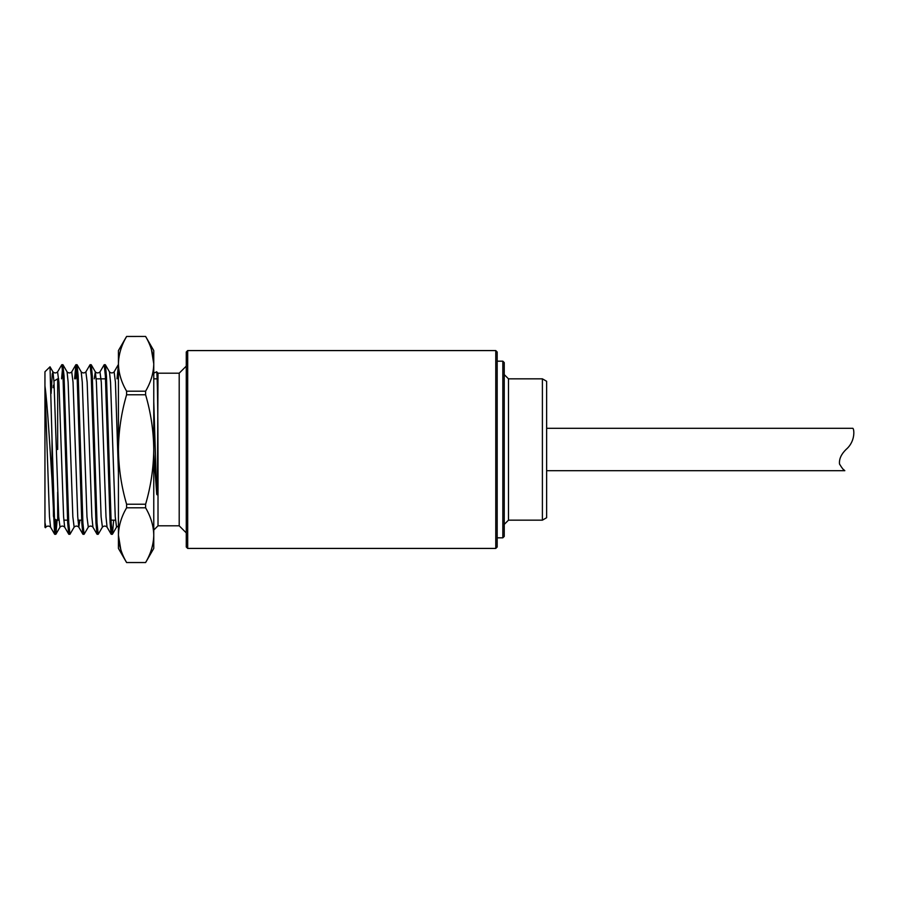 <?xml version="1.0" encoding="UTF-8"?>
<svg xmlns="http://www.w3.org/2000/svg" width="899" height="899" viewBox="0 0 899 899"><rect width="100%" height="100%" fill="white"/><g stroke="black" fill="none" stroke-linecap="round" stroke-linejoin="round"><path stroke-width="1.35" d="M52.018 480.111L52.018 439.004L50.018 366.803L44.95 371.77L44.95 527.23L45.467 527.735L45.883 527.117C47.433 525.735 48.984 525.735 50.535 527.117L54.625 534.197L52.018 480.111C49.827 445.488 47.467 404.438 44.95 385.885L49.479 516.813L50.535 527.117M45.883 527.117L44.95 522.51L45.467 527.735M118.432 364.803L117.016 378.839M111.802 532.051L111.15 534.197L110.083 522.937L105.374 376.063L104.194 364.702L99.991 371.883L101.295 382.187L106.003 516.813L107.06 527.117L111.15 534.197M97.665 532.051L97.013 534.197L95.957 522.937L91.237 376.063L90.069 364.702L85.866 371.883L87.158 382.187L91.878 516.813L92.923 527.117L97.013 534.197M83.54 532.051L82.888 534.197L81.82 522.937L77.112 376.063L75.819 364.803L74.628 378.839M69.403 532.051L68.751 534.197L67.683 522.937L62.975 376.063L61.795 364.702L57.592 371.883L58.896 382.187L63.604 516.813L64.661 527.117L68.751 534.197M56.053 519.847L54.625 534.197M52.018 439.004L54.637 522.937L55.929 534.197L57.12 520.128M61.57 378.839L62.874 364.702L64.054 376.063L68.762 522.937L69.942 534.298L74.145 527.117C75.696 525.735 77.247 525.735 78.797 527.117L79.899 520.161M75.707 378.839L77.011 364.702L78.191 376.063L82.899 522.937L84.079 534.298L88.282 527.117C89.833 525.735 91.372 525.735 92.923 527.117M90.608 366.949L91.26 364.803L92.316 376.063L97.025 522.937L98.205 534.298L102.407 527.117C103.958 525.735 105.509 525.735 107.06 527.117M104.734 366.949L105.385 364.803L106.453 376.063L111.161 522.937L112.454 534.197L113.645 520.161M153.763 454.051L156.595 492.135C156.64 494.27 156.898 495.135 157.381 494.731L158.01 373.186L156.595 371.793C157.392 370.219 157.966 414.776 158.01 459.49L158.01 525.814L153.763 530.05M53.434 491.079L53.434 515.925C53.704 518.521 55.12 519.937 57.671 520.161L58.907 520.161M158.01 373.186L179.204 373.186L179.204 525.814L186.273 532.882M187.689 548.424L186.273 547.008L186.273 351.992L187.689 350.576L187.689 548.424L495.765 548.424L495.765 350.576L187.689 350.576M495.765 350.576L497.181 351.992L497.181 547.008L495.765 548.424M118.432 535.175L118.432 350.576L126.602 336.44L145.604 336.44L153.763 350.576L153.763 363.825C153.56 373.141 150.841 382.266 145.604 391.2L126.602 391.2C121.354 382.244 118.634 373.119 118.432 363.825C118.646 354.509 121.365 345.385 126.602 336.462L145.604 336.44C150.852 345.418 153.572 354.543 153.763 363.825L153.763 449.5C153.538 468.233 150.818 486.483 145.604 504.238L126.602 504.238C121.387 486.483 118.657 468.233 118.432 449.5C118.623 430.992 121.343 412.742 126.602 394.762L145.604 394.762C150.863 412.742 153.583 430.992 153.763 449.5L153.763 535.175C153.572 525.881 150.852 516.756 145.604 507.8L126.602 507.8C121.365 516.734 118.646 525.859 118.432 535.175L118.432 548.424L126.602 562.56L145.604 562.56L153.763 548.424L153.763 535.175C153.56 544.491 150.841 553.615 145.604 562.538L126.602 562.538C121.354 553.582 118.634 544.457 118.432 535.175L120.792 549.514M145.604 507.8L145.604 504.238M145.604 394.762L145.604 391.2M153.763 363.825L151.414 349.486M126.602 507.8L126.602 504.238M126.602 394.762L126.602 391.2M546.637 449.5L546.637 517.712L542.4 520.161L542.4 378.839L546.637 381.288L546.637 449.5M542.4 378.839L508.486 378.839L508.486 520.161L542.4 520.161M504.249 449.5L504.249 536.411L502.833 537.827L502.833 361.173L504.249 362.589L504.249 449.5M842.846 468.941L844.835 470.694C843.891 470.537 842.116 468.312 839.52 464.041C839.003 459.097 841.172 454.253 846.026 449.5C856.241 440.813 853.971 427.609 852.657 428.306L546.637 428.306M57.671 492.135L57.671 520.161M58.705 378.839L57.671 378.839L57.671 449.5M62.986 364.803L67.077 371.883C68.627 373.265 70.178 373.265 71.729 371.883L73.033 382.187L77.741 516.813L78.797 527.117L82.888 534.197M105.385 364.803L109.476 371.883C111.026 373.265 112.577 373.265 114.128 371.883L115.432 382.187L118.432 472.481M51.131 393.402L52.266 374.006L52.951 371.883L54.007 382.187L58.716 516.813L60.008 527.117C61.559 525.735 63.11 525.735 64.661 527.117M67.077 371.883L68.133 382.187L72.841 516.813L74.145 527.117M77.123 364.803L81.213 371.883L82.27 382.187L86.978 516.813L88.282 527.117M94.238 378.839L95.339 371.883L96.395 382.187L101.104 516.813L102.407 527.117M109.476 371.883L110.532 382.187L115.241 516.813L116.544 527.117L118.432 525.848M153.763 401.404L156.595 492.135M54.738 534.298L55.817 534.298M68.863 534.298L69.942 534.298M83 534.298L84.079 534.298M97.126 534.298L98.205 534.298M111.262 534.298L112.341 534.298M61.795 364.702L62.874 364.702M75.932 364.702L77.011 364.702M90.069 364.702L91.136 364.702M104.194 364.702L105.273 364.702M63.807 520.161L68.639 520.161M77.932 520.161L82.764 520.161M95.822 520.161L96.901 520.161M109.959 520.161L115.443 520.161M63.11 378.839L64.189 378.839M77.235 378.839L78.314 378.839M91.372 378.839L92.451 378.839M96.204 378.839L106.576 378.839M153.763 378.839L157.156 378.839M57.671 378.839L53.94 381.064M158.01 525.814L179.204 525.814M179.204 373.186L186.273 366.118M71.729 371.883L75.819 364.803M114.128 371.883L118.219 364.803M50.018 366.803L52.951 371.883C54.502 373.265 56.041 373.265 57.592 371.883M55.929 534.197L60.008 527.117M91.26 364.803L95.339 371.883C96.89 373.265 98.441 373.265 99.991 371.883M112.454 534.197L116.544 527.117M81.213 371.883C82.764 373.265 84.315 373.265 85.866 371.883M153.763 373.152L156.527 371.883M508.486 378.839L504.249 374.602M508.486 520.161L504.249 524.398M497.181 537.827L502.833 537.827M497.181 361.173L502.833 361.173M546.637 470.694L844.835 470.694M53.075 479.515L53.434 513.801M53.434 385.199L53.075 387.671"/></g></svg>
